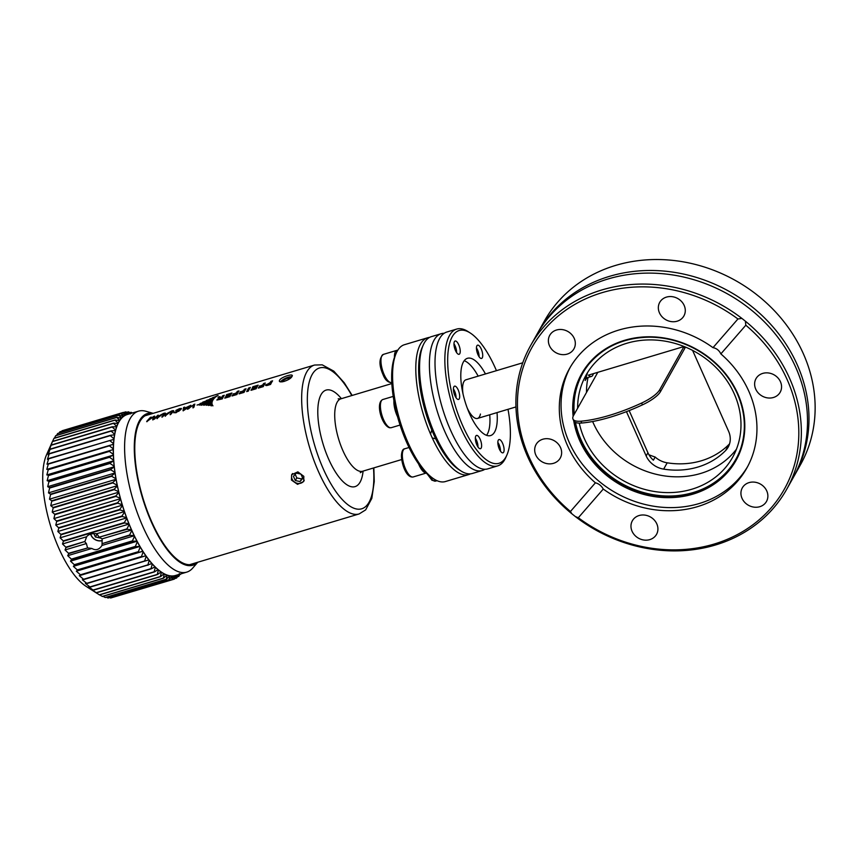 <?xml version="1.0" encoding="UTF-8"?>
<svg xmlns="http://www.w3.org/2000/svg" width="858" height="858" viewBox="0 0 858 858"><rect width="100%" height="100%" fill="white"/><g stroke="black" fill="none" stroke-linecap="round" stroke-linejoin="round"><path stroke-width="1.29" d="M786.625 489.403L792.781 478.442A146.825 128.904 -150.7 0 0 795.731 367.321A146.825 128.904 -150.7 0 0 668.285 274.324A146.825 128.904 -150.7 0 0 536.776 334.599L530.619 345.56A146.825 128.904 29.3 0 1 741.859 318.382L745.388 321.182A146.825 128.904 29.3 0 1 789.575 378.281A146.825 128.904 29.3 0 1 786.625 489.403A146.825 128.904 29.3 0 1 575.386 516.591L571.857 513.781A146.825 128.904 29.3 0 1 527.67 456.681A146.825 128.904 29.3 0 1 530.619 345.56M537.526 333.301A146.825 128.904 29.3 0 1 538.245 331.982A146.825 128.904 29.3 0 1 669.755 271.696A146.825 128.904 29.3 0 1 797.2 364.704A146.825 128.904 29.3 0 1 794.261 475.815A146.825 128.904 29.3 0 1 793.511 477.123M586.851 377.81L585.167 380.512L587.537 372.608M577.638 408.226A84.02 73.767 29.3 0 1 586.057 375.096A84.02 73.767 29.3 0 1 661.314 340.605A84.02 73.767 29.3 0 1 734.244 393.822A84.02 73.767 29.3 0 1 732.56 457.411A84.02 73.767 29.3 0 1 657.303 491.913A84.02 73.767 29.3 0 1 584.373 438.685A84.02 73.767 29.3 0 1 579.279 423.112M592.631 421.514A84.02 73.767 -150.7 0 0 593.243 422.908A84.02 73.767 -150.7 0 0 661.153 475.353A84.02 73.767 -150.7 0 0 736.443 449.206M747.618 466.58A101.662 89.264 29.3 0 1 656.467 506.638A101.662 89.264 29.3 0 1 569.219 442.374A101.662 89.264 29.3 0 1 570.388 367.01M740.765 448.359A87.795 77.081 29.3 0 1 663.835 495.903A87.795 77.081 29.3 0 1 581.016 439.693A87.795 77.081 29.3 0 1 575.471 422.415M632.078 531.274A13.867 12.173 -150.7 0 0 644.111 540.057A13.867 12.173 -150.7 0 0 656.531 534.362A13.867 12.173 -150.7 0 0 656.81 523.873A13.867 12.173 -150.7 0 0 644.776 515.09A13.867 12.173 -150.7 0 0 632.357 520.785A13.867 12.173 -150.7 0 0 632.078 531.274M742.041 498.359A13.867 12.173 -150.7 0 0 754.075 507.142A13.867 12.173 -150.7 0 0 766.494 501.447A13.867 12.173 -150.7 0 0 766.773 490.958A13.867 12.173 -150.7 0 0 754.74 482.175A13.867 12.173 -150.7 0 0 742.32 487.87A13.867 12.173 -150.7 0 0 742.041 498.359M755.737 389.146A13.867 12.173 -150.7 0 0 767.771 397.93A13.867 12.173 -150.7 0 0 780.179 392.235A13.867 12.173 -150.7 0 0 780.458 381.746A13.867 12.173 -150.7 0 0 768.425 372.962A13.867 12.173 -150.7 0 0 756.005 378.657A13.867 12.173 -150.7 0 0 755.737 389.146M659.448 312.848A13.867 12.173 -150.7 0 0 671.482 321.632A13.867 12.173 -150.7 0 0 683.901 315.937A13.867 12.173 -150.7 0 0 684.18 305.448A13.867 12.173 -150.7 0 0 672.146 296.664A13.867 12.173 -150.7 0 0 659.727 302.359A13.867 12.173 -150.7 0 0 659.448 312.848M549.485 345.763A13.867 12.173 -150.7 0 0 561.518 354.547A13.867 12.173 -150.7 0 0 573.938 348.852A13.867 12.173 -150.7 0 0 574.216 338.363A13.867 12.173 -150.7 0 0 562.183 329.579A13.867 12.173 -150.7 0 0 549.764 335.274A13.867 12.173 -150.7 0 0 549.485 345.763M535.8 454.976A13.867 12.173 -150.7 0 0 547.833 463.76A13.867 12.173 -150.7 0 0 560.253 458.065A13.867 12.173 -150.7 0 0 560.531 447.576A13.867 12.173 -150.7 0 0 548.498 438.792A13.867 12.173 -150.7 0 0 536.078 444.487A13.867 12.173 -150.7 0 0 535.8 454.976M794.261 475.815L800.417 464.854A146.825 128.904 -150.7 0 0 803.356 353.743A146.825 128.904 -150.7 0 0 759.18 296.632L755.651 293.833A146.825 128.904 -150.7 0 0 544.412 321.021L538.245 331.982M603.271 489.06L578.324 517.739A144.723 127.07 -150.7 0 0 771.138 507.915A144.723 127.07 -150.7 0 0 745.817 325.225L720.859 353.904A101.662 89.264 29.3 0 1 748.798 391.216A101.662 89.264 29.3 0 1 746.76 468.157A101.662 89.264 29.3 0 1 603.271 489.06C601.34 485.692 598.712 483.622 595.398 482.818A101.662 89.264 29.3 0 1 567.46 445.495A101.662 89.264 29.3 0 1 569.498 368.565A101.662 89.264 29.3 0 1 712.987 347.662L737.934 318.983A144.723 127.07 -150.7 0 0 568.747 308.161A144.723 127.07 -150.7 0 0 529.054 456.992A144.723 127.07 -150.7 0 0 570.441 511.497L595.398 482.818M571.857 513.781L570.441 511.497M655.158 457.035A21 18.447 -150.7 0 0 667.192 462.816L663.652 469.122A21 18.447 29.3 0 1 646.16 455.92L647.929 452.767A21 18.447 -150.7 0 0 653.378 460.199L655.158 457.035A73.52 64.543 29.3 0 1 648.938 454.74M647.929 452.767L629.15 410.585M741.859 318.382L737.934 318.983M745.817 325.225L745.388 321.182M578.324 517.739L575.386 516.591M720.859 353.904C719.111 350.332 716.484 348.251 712.987 347.662M667.192 462.816A76.673 67.31 -150.7 0 0 729.128 444.272A21 18.447 -150.7 0 0 729.579 443.79M574.281 414.2A87.795 77.081 29.3 0 1 589.521 363.384M588.052 377.456A84.02 73.767 -150.7 0 0 586.497 392.438M663.652 469.122A76.673 67.31 -150.7 0 0 725.578 450.589A21 18.447 29.3 0 0 728.163 447.147A21 18.447 29.3 0 0 728.581 431.252L692.588 350.396M626.447 411.647L646.16 455.92M467.299 408.183A20.163 7.357 73.3 0 0 477.509 418.436A20.163 7.357 73.3 0 0 480.448 414.049M522.747 362.795L465.948 379.794A20.163 7.357 73.3 0 0 463.041 393.972M444.165 333.29A71.418 26.072 73.3 0 0 441.237 333.698A71.418 26.072 73.3 0 0 434.094 340.079A71.418 26.072 73.3 0 0 440.551 421.021A71.418 26.072 73.3 0 0 482.196 470.527A71.418 26.072 73.3 0 0 484.867 469.262M475.804 436.036A6.928 2.531 -106.7 0 1 476.501 435.414A6.928 2.531 -106.7 0 1 480.544 440.218A6.928 2.531 -106.7 0 1 481.166 448.08A6.928 2.531 -106.7 0 1 480.469 448.702A6.928 2.531 -106.7 0 1 476.437 443.897A6.928 2.531 -106.7 0 1 475.804 436.036M453.871 386.776A6.928 2.531 -106.7 0 1 454.568 386.154A6.928 2.531 -106.7 0 1 458.612 390.958A6.928 2.531 -106.7 0 1 459.234 398.82A6.928 2.531 -106.7 0 1 458.537 399.431A6.928 2.531 -106.7 0 1 454.493 394.626A6.928 2.531 -106.7 0 1 453.871 386.776M454.418 341.645A6.928 2.531 -106.7 0 1 455.115 341.023A6.928 2.531 -106.7 0 1 459.159 345.828A6.928 2.531 -106.7 0 1 459.781 353.689A6.928 2.531 -106.7 0 1 459.094 354.3A6.928 2.531 -106.7 0 1 455.051 349.496A6.928 2.531 -106.7 0 1 454.418 341.645M476.909 345.774A6.928 2.531 -106.7 0 1 477.595 345.163A6.928 2.531 -106.7 0 1 481.638 349.967A6.928 2.531 -106.7 0 1 482.271 357.818A6.928 2.531 -106.7 0 1 481.574 358.44A6.928 2.531 -106.7 0 1 477.531 353.635A6.928 2.531 -106.7 0 1 476.909 345.774M498.284 440.175A6.928 2.531 -106.7 0 1 498.981 439.553A6.928 2.531 -106.7 0 1 503.024 444.358A6.928 2.531 -106.7 0 1 503.646 452.209A6.928 2.531 -106.7 0 1 502.96 452.831A6.928 2.531 -106.7 0 1 498.916 448.026A6.928 2.531 -106.7 0 1 498.284 440.175M506.831 455.169L505.802 457.496A71.418 26.072 -106.7 0 1 504.783 459.523A71.418 26.072 -106.7 0 1 497.64 465.905L487.805 468.854A71.418 26.072 -106.7 0 1 481.638 468.779A71.418 26.072 -106.7 0 1 443.522 411.711A71.418 26.072 -106.7 0 1 439.704 338.395A71.418 26.072 -106.7 0 1 441.731 335.467A71.418 26.072 -106.7 0 1 446.846 332.014L456.681 329.075A71.418 26.072 -106.7 0 1 468.114 331.617L470.259 333.001A69.316 25.311 73.3 0 0 452.23 336.711A69.316 25.311 73.3 0 0 462.784 425.858A69.316 25.311 73.3 0 0 505.845 457.142A69.316 25.311 73.3 0 0 506.831 455.169A69.316 25.311 73.3 0 0 508.011 409.298M497.64 465.905A71.418 26.072 -106.7 0 1 455.995 416.398A71.418 26.072 -106.7 0 1 449.538 335.457A71.418 26.072 -106.7 0 1 456.681 329.075M441.237 333.698L431.392 336.647A71.418 26.072 73.3 0 0 424.249 343.018A71.418 26.072 73.3 0 0 423.241 345.055A71.418 26.072 73.3 0 0 426.898 412.537A71.418 26.072 73.3 0 0 460.918 470.924A71.418 26.072 73.3 0 0 466.516 473.487L468.307 473.82A71.418 26.072 73.3 0 0 472.35 473.477L482.196 470.527M485.467 373.959A40.326 14.725 73.3 0 0 467.471 358.29A40.326 14.725 73.3 0 0 463.438 361.894A40.326 14.725 73.3 0 0 467.084 407.604A40.326 14.725 73.3 0 0 490.604 435.564A40.326 14.725 73.3 0 0 494.637 431.96A40.326 14.725 73.3 0 0 497.029 412.591M486.55 435.338A40.326 14.725 73.3 0 0 487.323 434.148A40.326 14.725 73.3 0 0 489.725 414.779M478.163 376.136A40.326 14.725 73.3 0 0 464.21 360.703M460.918 470.924L458.773 469.551A69.316 25.311 -106.7 0 1 425.75 412.88A69.316 25.311 -106.7 0 1 422.211 347.383L423.241 345.055M496.45 370.667A69.316 25.311 73.3 0 0 470.259 333.001M685.145 346.943A12.602 3.904 156 0 1 684.781 348.38L683.965 346.557A12.602 3.904 -24 0 0 683.987 346.525M597.812 372.318A12.602 3.904 -24 0 0 597.79 372.351L573.53 415.529A25.204 7.808 -24 0 0 572.983 419.058A25.204 7.808 -24 0 0 580.941 421.203A78.561 24.324 -24 0 0 641.634 403.035A25.204 7.808 -24 0 0 659.705 389.736L660.521 391.559L684.781 348.38M660.521 391.559A25.204 7.808 156 0 1 642.449 404.858L641.634 403.035M580.941 421.203L581.756 423.026A78.561 24.324 -24 0 0 642.449 404.858M581.756 423.026A25.204 7.808 156 0 1 573.798 420.881L572.983 419.058M659.705 389.736L683.965 346.557M292.535 473.541A6.767 5.942 -150.7 0 0 294.219 481.831A6.767 5.942 -150.7 0 0 304.236 480.233M296.257 473.112L293.447 476.34L295.324 480.555L300.01 481.542L302.82 478.314L300.944 474.099L296.257 473.112M302.542 477.702L300.01 481.542M301.49 478.914L296.804 477.927L295.324 480.555M295.206 474.324L296.804 477.927M291.752 376.769A6.767 2.091 -24 0 0 291.237 376.737A6.767 2.091 -24 0 0 282.185 380.233A6.767 2.091 -24 0 0 281.038 381.274A6.767 2.091 -24 0 0 280.63 381.821M290.626 377.96L287.752 378.056L283.44 380.191L282.529 381.821M284.019 381.499L283.44 380.191M288.427 379.558L287.752 378.056M453.968 343.822A6.767 2.467 -106.7 0 1 455.126 345.903A6.767 2.467 -106.7 0 1 456.595 352.595M394.455 357.411A14.704 5.373 -106.7 0 1 396.868 350.343A14.704 5.373 -106.7 0 1 397.758 350.279M397.565 416.709A14.704 5.373 -106.7 0 1 393.919 400.643M453.421 388.953A6.767 2.467 -106.7 0 1 456.048 397.726M475.353 438.213A6.767 2.467 -106.7 0 1 477.981 446.804A6.767 2.467 -106.7 0 1 477.981 446.997M426.136 472.994A14.704 5.373 -106.7 0 1 418.575 463.91M497.833 442.353A6.767 2.467 -106.7 0 1 498.991 444.433A6.767 2.467 -106.7 0 1 500.461 451.126M476.447 347.951A6.767 2.467 -106.7 0 1 479.086 356.542A6.767 2.467 -106.7 0 1 479.075 356.735M684.062 346.503L588.438 375.128A12.602 4.601 73.3 0 0 591.494 376.426A12.602 4.601 73.3 0 0 593.328 373.659M433.934 479L431.799 477.627A69.316 25.311 -106.7 0 1 406.767 442.621A69.316 25.311 -106.7 0 1 395.227 355.459L396.257 353.131A71.418 26.072 73.3 0 0 408.151 442.942A71.418 26.072 73.3 0 0 433.934 479A71.418 26.072 73.3 0 0 445.377 481.553L468.607 474.603A71.418 26.072 -106.7 0 1 432.26 437.934L430.512 434.009A71.418 26.072 -106.7 0 1 427.649 337.762A71.418 26.072 -106.7 0 1 429.579 337.398M470.42 473.841A71.418 26.072 -106.7 0 1 468.607 474.603M303.829 476.351L303.721 481.52L297.533 484.341L291.463 480.051L291.645 474.731L297.865 471.857L303.829 476.351M279.622 380.115C281.467 376.791 294.594 372.855 291.988 376.405C290.401 380.319 277.273 384.245 279.622 380.115L279.494 381.124M292.16 375.482L291.988 376.405M212.966 400.01L197.05 405.062L212.569 400.718L212.966 400.01M200.096 403.507L213.503 399.227L200.096 403.507M202.767 402.123L214.135 398.477L202.767 402.123M206.349 400.482L214.929 397.694L206.349 400.482M209.813 398.938L215.851 396.932L209.813 398.938M212.623 397.672L216.763 396.246L212.623 397.672M215.916 396.299L218.125 395.441L215.916 396.299M199.228 405.105L212.248 401.523L212.527 400.815L199.228 405.105M201.062 405.266L212.044 402.305L212.226 401.608L201.062 405.266M203.754 405.244L211.969 403.131L212.023 402.445L203.754 405.244M206.36 405.287L212.033 403.946L211.969 403.292L206.36 405.287M208.483 405.491L212.269 404.74L212.055 404.097L208.483 405.491M210.993 405.577L212.752 405.523L212.334 404.879L210.993 405.577M212.752 405.523L212.334 404.879L211.165 405.909M193.683 404.804L192.868 407.582L193.897 407.282L194.83 404.097L187.366 409.234L193.683 404.804L193.039 407.947M184.567 407.84L184.727 407.121L183.601 407.464L183.033 410.532L184.138 410.199L190.851 405.287L184.717 408.215M175.129 412.473L174.024 412.398L175.686 412.795L180.813 409.631L181.446 408.483L179.644 408.59L175.793 410.456L179.107 409.051C180.502 408.719 180.706 409.03 179.719 409.963L173.884 412.859M176.298 412.623L175.107 412.065M179.107 409.051C180.502 408.719 180.706 409.03 179.719 409.963L178.775 411.357M173.177 411.625C174.142 410.628 173.648 410.403 171.718 410.961L167.181 413.417L165.058 415.916L171.268 411.4L172.265 411.797L170.034 414.425L171.064 414.114L173.67 410.778M171.428 411.765L172.694 411.668L170.195 414.779M165.026 414.06C165.98 413.063 165.497 412.848 163.556 413.406L159.02 415.862L156.896 418.35L163.117 413.835L164.114 414.242L161.872 416.859L162.902 416.559L165.508 413.224M163.277 414.21L164.532 414.114L162.044 417.224M146.707 421.407L153.464 416.924L152.703 419.605L154.558 419.058L158.14 415.079L153.872 418.929L154.697 416.109L153.732 416.398L148.08 420.667L151.33 417.117L150.289 417.428L146.707 421.407M153.464 416.924L152.874 419.959M272.254 381.36L271.117 381.703A77.295 28.217 73.3 0 0 270.302 382.979L265.68 384.877C265.454 385.682 266.302 385.768 268.222 385.145L270.581 384.438A77.713 28.378 73.3 0 1 272.597 380.834L270.956 381.327A77.713 28.378 73.3 0 0 270.141 382.614L265.605 385.349M259.663 385.875A77.713 28.378 73.3 0 0 259.331 386.475L262.398 385.553A77.713 28.378 73.3 0 0 261.926 386.465L258.633 387.451A77.713 28.378 73.3 0 0 258.322 388.106L263.256 386.626A77.713 28.378 73.3 0 1 265.283 383.033L263.642 383.515A77.713 28.378 73.3 0 0 262.73 384.952L259.824 386.239A77.295 28.217 73.3 0 0 259.76 386.336M250.997 390.293L256.124 388.76A77.713 28.378 73.3 0 1 258.151 385.167L252.906 386.733A77.713 28.378 73.3 0 0 252.542 387.269L256.145 386.197A77.713 28.378 73.3 0 0 255.587 387.108L252.316 388.084A77.713 28.378 73.3 0 0 251.984 388.685L255.244 387.709A77.713 28.378 73.3 0 0 254.794 388.599L251.308 389.639A77.713 28.378 73.3 0 0 250.997 390.293M250.364 387.494L248.723 387.988A77.713 28.378 73.3 0 0 246.707 391.58L248.348 391.087A77.713 28.378 73.3 0 1 250.364 387.494M240.444 391.623A77.713 28.378 73.3 0 0 240.101 392.224L243.179 391.302A77.713 28.378 73.3 0 0 242.707 392.213L239.414 393.2A77.713 28.378 73.3 0 0 239.103 393.854L244.037 392.385A77.713 28.378 73.3 0 1 246.064 388.781L244.423 389.275A77.713 28.378 73.3 0 0 243.511 390.701L240.605 391.988A77.295 28.217 73.3 0 0 240.54 392.095M233.344 393.747A77.713 28.378 73.3 0 0 233.011 394.348L236.079 393.436A77.713 28.378 73.3 0 0 235.607 394.337L232.314 395.324A77.713 28.378 73.3 0 0 232.003 395.978L236.937 394.508A77.713 28.378 73.3 0 1 238.964 390.905L237.323 391.398A77.713 28.378 73.3 0 0 236.411 392.835L233.505 394.112A77.295 28.217 73.3 0 0 233.44 394.219M224.785 398.144L229.912 396.611A77.713 28.378 73.3 0 1 231.928 393.007L226.684 394.583A77.713 28.378 73.3 0 0 226.33 395.12L229.923 394.047A77.713 28.378 73.3 0 0 229.365 394.959L226.104 395.935A77.713 28.378 73.3 0 0 225.772 396.535L229.032 395.559A77.713 28.378 73.3 0 0 228.582 396.45L225.096 397.49A77.713 28.378 73.3 0 0 224.785 398.144M218.318 397.511L218.962 398.251A77.713 28.378 73.3 0 0 218.951 398.262L217.053 400L222.308 398.884A77.713 28.378 73.3 0 1 224.324 395.291L222.683 395.774A77.713 28.378 73.3 0 0 221.825 397.125L220.088 397.651L219.97 396.589L218.157 397.136L218.962 398.251L216.838 400M223.97 395.817L222.844 396.149A77.295 28.217 73.3 0 0 221.986 397.501L220.249 398.015L219.68 397.393M90.776 534.084A8.634 7.583 -150.7 0 0 102.231 540.454A8.634 7.583 -150.7 0 0 102.241 540.454M102.241 540.594A8.827 7.743 29.3 0 1 91.055 535.263A8.827 7.743 29.3 0 1 90.637 534.116M153.11 413.363A79.172 28.904 73.3 0 0 139.5 420.624A79.172 28.904 73.3 0 0 149.346 517.288A79.172 28.904 73.3 0 0 197.683 562.269M197.758 562.247L192.739 568.05A84.02 30.674 -106.7 0 1 186.712 572.136A84.02 30.674 -106.7 0 1 137.72 513.888A84.02 30.674 -106.7 0 1 130.126 418.65A84.02 30.674 -106.7 0 1 138.524 411.154A84.02 30.674 -106.7 0 1 145.806 411.25L153.185 413.341M134.148 535.585L129.783 535.371L102.07 543.661L129.612 535.006L131.8 530.523A84.234 30.749 73.3 0 0 134.148 535.585L134.277 535.649A84.02 30.674 -106.7 0 1 131.767 530.255A84.02 30.674 -106.7 0 1 131.596 529.89A84.02 30.674 -106.7 0 1 129.204 524.27A84.02 30.674 -106.7 0 1 129.054 523.895A84.02 30.674 -106.7 0 1 126.802 518.103A84.02 30.674 -106.7 0 1 126.652 517.717A84.02 30.674 -106.7 0 1 124.549 511.786A84.02 30.674 -106.7 0 1 124.41 511.389A84.02 30.674 -106.7 0 1 122.469 505.351A84.02 30.674 -106.7 0 1 122.34 504.954A84.02 30.674 -106.7 0 1 120.581 498.852A84.02 30.674 -106.7 0 1 120.463 498.455A84.02 30.674 -106.7 0 1 118.887 492.342A84.02 30.674 -106.7 0 1 118.79 491.934A84.02 30.674 -106.7 0 1 117.407 485.832A84.02 30.674 -106.7 0 1 117.321 485.435A84.02 30.674 -106.7 0 1 116.152 479.386A84.02 30.674 -106.7 0 1 116.077 478.989A84.02 30.674 -106.7 0 1 115.111 473.048A84.02 30.674 -106.7 0 1 115.058 472.661A84.02 30.674 -106.7 0 1 114.318 466.849A84.02 30.674 -106.7 0 1 114.275 466.473A84.02 30.674 -106.7 0 1 113.76 460.832A84.02 30.674 -106.7 0 1 113.739 460.467A84.02 30.674 -106.7 0 1 113.449 455.03A84.02 30.674 -106.7 0 1 113.438 454.686A84.02 30.674 -106.7 0 1 113.385 449.495A84.02 30.674 -106.7 0 1 113.395 449.163A84.02 30.674 -106.7 0 1 113.567 444.251A84.02 30.674 -106.7 0 1 113.588 443.94A84.02 30.674 -106.7 0 1 113.996 439.339A84.02 30.674 -106.7 0 1 114.028 439.049A84.02 30.674 -106.7 0 1 114.661 434.791A84.02 30.674 -106.7 0 1 114.715 434.523A84.02 30.674 -106.7 0 1 115.573 430.63A84.02 30.674 -106.7 0 1 115.637 430.384A84.02 30.674 -106.7 0 1 116.709 426.887A84.02 30.674 -106.7 0 1 116.785 426.673A84.02 30.674 -106.7 0 1 118.072 423.584A84.02 30.674 -106.7 0 1 118.168 423.402A84.02 30.674 -106.7 0 1 118.887 422.018A84.02 30.674 -106.7 0 1 119.659 420.752L119.519 420.645A84.234 30.749 73.3 0 0 118.125 423.123L118.168 423.402M102.07 543.661L102.005 545.42C99.131 549.764 95.753 550.772 91.86 548.455L87.795 547.93L68.704 553.646L67.707 555.684L71.375 559.137A87.173 31.821 73.3 0 0 71.546 559.48L70.495 561.164L74.314 564.693A87.173 31.821 73.3 0 0 74.496 565.025L73.37 566.355L77.338 569.927A87.173 31.821 73.3 0 0 77.531 570.227L76.319 571.203L80.438 574.796A87.173 31.821 73.3 0 0 80.62 575.075L79.311 575.686L83.58 579.268A87.173 31.821 73.3 0 0 83.773 579.525L82.357 579.772L86.744 583.322A87.173 31.821 73.3 0 0 86.937 583.547L85.403 583.44L89.918 586.926A87.173 31.821 73.3 0 0 90.111 587.129L88.449 586.668L93.082 590.047A87.173 31.821 73.3 0 0 93.275 590.229L91.474 589.425L96.203 592.685A87.173 31.821 73.3 0 0 96.396 592.835L99.281 594.819A87.173 31.821 73.3 0 0 99.464 594.926L160.532 576.651A87.173 31.821 -106.7 0 1 160.349 576.533L161.379 572.243A84.234 30.749 73.3 0 0 163.942 573.82L164.007 573.67A84.02 30.674 -106.7 0 1 161.261 571.996A84.02 30.674 -106.7 0 1 161.079 571.868A84.02 30.674 -106.7 0 1 158.28 569.723A84.02 30.674 -106.7 0 1 158.087 569.573A84.02 30.674 -106.7 0 1 155.244 566.977A84.02 30.674 -106.7 0 1 155.062 566.784A84.02 30.674 -106.7 0 1 152.198 563.76A84.02 30.674 -106.7 0 1 152.005 563.545A84.02 30.674 -106.7 0 1 149.131 560.092A84.02 30.674 -106.7 0 1 148.949 559.845A84.02 30.674 -106.7 0 1 146.085 556.005A84.02 30.674 -106.7 0 1 145.903 555.737A84.02 30.674 -106.7 0 1 143.082 551.522A84.02 30.674 -106.7 0 1 142.889 551.233A84.02 30.674 -106.7 0 1 140.122 546.675A84.02 30.674 -106.7 0 1 139.94 546.364A84.02 30.674 -106.7 0 1 137.237 541.484A84.02 30.674 -106.7 0 1 137.065 541.151A84.02 30.674 -106.7 0 1 134.449 536.003A84.02 30.674 -106.7 0 1 134.277 535.649M97.362 593.586L85.886 586.207A74.571 27.22 -106.7 0 1 50.365 525.246A74.571 27.22 -106.7 0 1 46.547 454.783L52.477 441.42A87.173 31.821 73.3 0 0 52.392 441.623L51.169 445.045A87.173 31.821 73.3 0 0 51.094 445.281L49.003 450.632L50.086 449.131A87.173 31.821 73.3 0 0 50.032 449.388L48.091 454.772L49.26 453.625A87.173 31.821 73.3 0 0 49.217 453.903L47.415 459.298L48.67 458.515A87.173 31.821 73.3 0 0 48.649 458.826L46.986 464.189L48.348 463.76A87.173 31.821 73.3 0 0 48.327 464.092L46.793 469.412L48.263 469.337A87.173 31.821 73.3 0 0 48.273 469.691L46.847 474.924L48.445 475.203A87.173 31.821 73.3 0 0 48.466 475.568L47.158 480.695L48.885 481.327A87.173 31.821 73.3 0 0 48.917 481.703L47.705 486.69L49.571 487.655A87.173 31.821 73.3 0 0 49.614 488.052L48.488 492.867L50.504 494.165A87.173 31.821 73.3 0 0 50.568 494.562L49.507 499.195L51.673 500.793A87.173 31.821 73.3 0 0 51.759 501.201L50.761 505.619L53.089 507.507A87.173 31.821 73.3 0 0 53.175 507.915L52.231 512.108L54.719 514.274A87.173 31.821 73.3 0 0 54.826 514.682L53.904 518.607L56.564 521.031A87.173 31.821 73.3 0 0 56.682 521.439L55.781 525.085L58.612 527.745A87.173 31.821 73.3 0 0 58.741 528.142L57.851 531.51L60.843 534.373A87.173 31.821 73.3 0 0 60.993 534.77L60.092 537.816L63.256 540.862A87.173 31.821 73.3 0 0 63.406 541.248L62.495 543.972L65.83 547.179A87.173 31.821 73.3 0 0 65.991 547.554L65.036 549.946L68.543 553.292L87.795 547.93M87.473 547.619L86.39 543.554L65.036 549.946M131.649 530.008L102.134 538.845L102.059 543.253M112.881 597.35L174.195 579.161L174.989 575.847A84.234 30.749 73.3 0 0 177.038 575.128L177.038 575.032M109.652 597.576L110.618 598.005A87.173 31.821 73.3 0 0 110.768 597.983L171.836 579.697A87.173 31.821 -106.7 0 1 171.686 579.718L172.501 576.168A84.234 30.749 73.3 0 0 174.689 575.911L174.7 575.697A84.02 30.674 -106.7 0 1 172.372 575.975A84.02 30.674 -106.7 0 1 172.211 575.975A84.02 30.674 -106.7 0 1 169.755 575.761A84.02 30.674 -106.7 0 1 169.594 575.729A84.02 30.674 -106.7 0 1 167.02 575.021A84.02 30.674 -106.7 0 1 166.849 574.957A84.02 30.674 -106.7 0 1 164.178 573.766A84.02 30.674 -106.7 0 1 164.007 573.67M106.371 597.232L107.958 598.015A87.173 31.821 73.3 0 0 108.119 598.026L169.198 579.751A87.173 31.821 -106.7 0 1 169.026 579.74L169.884 575.975A84.234 30.749 73.3 0 0 172.19 576.179L172.211 575.975M103.035 596.321L105.169 597.49A87.173 31.821 73.3 0 0 105.341 597.533L166.42 579.257A87.173 31.821 -106.7 0 1 166.248 579.204L167.149 575.246A84.234 30.749 73.3 0 0 169.552 575.911L169.594 575.729M99.657 594.862L102.274 596.417A87.173 31.821 73.3 0 0 102.445 596.503L163.524 578.217A87.173 31.821 -106.7 0 1 163.342 578.142L164.307 574.002A84.234 30.749 73.3 0 0 166.795 575.128L166.849 574.957M118.125 423.123L114.993 420.152A87.173 31.821 -106.7 0 1 115.101 419.98L54.022 438.256A87.173 31.821 73.3 0 0 53.979 438.352A87.173 31.821 73.3 0 0 53.925 438.438L52.531 441.398M150.665 414.092A78.142 28.529 73.3 0 0 147.705 414.543A78.142 28.529 73.3 0 0 139.897 421.525A78.142 28.529 73.3 0 0 146.954 510.092A78.142 28.529 73.3 0 0 192.524 564.253A78.142 28.529 73.3 0 0 195.227 563.009M186.712 572.136L175.472 575.493A84.02 30.674 -106.7 0 1 174.85 575.664A84.02 30.674 -106.7 0 1 174.7 575.697M65.83 547.179L84.921 541.462L65.991 547.554M86.39 543.554L84.921 541.891M91.86 548.455L67.707 555.684M129.108 524.034L96.793 533.708L99.185 537.194L126.898 528.903L129.226 524.528A84.234 30.749 73.3 0 0 131.467 529.794L131.596 529.89M131.467 529.794L127.059 529.279L99.185 537.194M122.469 505.351L122.458 505.576A84.234 30.749 73.3 0 0 124.281 511.229L119.809 509.866L58.741 528.142M119.809 509.866A87.173 31.821 -106.7 0 1 119.68 509.459L122.458 505.576M58.612 527.745L119.68 509.459M118.887 492.342L118.854 492.535A84.234 30.749 73.3 0 0 120.335 498.262L115.894 496.396L54.826 514.682M115.894 496.396A87.173 31.821 -106.7 0 1 115.787 495.988L118.854 492.535M54.719 514.274L115.787 495.988M116.152 479.386L116.098 479.547A84.234 30.749 73.3 0 0 117.192 485.21L112.827 482.915L51.759 501.201M112.827 482.915A87.173 31.821 -106.7 0 1 112.752 482.518L116.098 479.547M51.673 500.793L112.752 482.518M114.318 466.849L114.253 466.966A84.234 30.749 73.3 0 0 114.94 472.404L110.693 469.766L49.614 488.052M110.693 469.766A87.173 31.821 -106.7 0 1 110.639 469.38L114.253 466.966M49.571 487.655L110.639 469.38M46.847 474.924L113.363 455.105A84.234 30.749 73.3 0 0 113.631 460.199L109.534 457.293L48.466 475.568M109.534 457.293A87.173 31.821 -106.7 0 1 109.524 456.928L113.363 455.105M48.445 475.203L109.524 456.928M113.567 444.251L113.471 444.283A84.234 30.749 73.3 0 0 113.299 448.884L109.406 445.817L48.327 464.092M109.406 445.817A87.173 31.821 -106.7 0 1 109.416 445.484L113.471 444.283M48.348 463.76L109.416 445.484M114.661 434.791L114.554 434.781A84.234 30.749 73.3 0 0 113.953 438.77L110.285 435.628L49.217 453.903M110.285 435.628A87.173 31.821 -106.7 0 1 110.328 435.338L114.554 434.781M49.26 453.625L110.328 435.338M116.709 426.887L116.581 426.823A84.234 30.749 73.3 0 0 115.583 430.105L112.173 427.005L51.094 445.281M112.173 427.005A87.173 31.821 -106.7 0 1 112.237 426.769L116.581 426.823M51.169 445.045L112.237 426.769M114.993 420.152L53.925 438.438M121.546 418.007L121.557 418.264A84.02 30.674 -106.7 0 1 123.423 416.527L123.284 416.387A84.234 30.749 73.3 0 0 121.546 418.007L118.704 415.272L57.625 433.547L56.617 435.349M118.704 415.272A87.173 31.821 -106.7 0 1 118.822 415.154L123.284 416.387M57.625 433.547A87.173 31.821 73.3 0 1 57.754 433.44L118.822 415.154M127.896 414.328L127.778 414.167A84.234 30.749 73.3 0 0 125.729 414.886L123.177 412.473L61.765 431.242M123.177 412.473A87.173 31.821 -106.7 0 1 123.327 412.419L127.778 414.167M62.108 430.748A87.173 31.821 73.3 0 1 62.259 430.705L123.327 412.419M130.577 413.835L128.325 411.829L126.802 412.29M128.325 411.829A87.173 31.821 -106.7 0 1 128.486 411.84L131.392 413.288M179.826 574.517L180.663 574.27M179.215 573.82L176.673 577.97A87.173 31.821 -106.7 0 1 176.534 578.056L177.316 574.999A84.234 30.749 73.3 0 0 177.552 574.871M174.678 578.614L176.534 578.056M110.618 598.005L171.686 579.718M105.169 597.49L166.248 579.204M99.281 594.819L160.349 576.533M155.244 566.977L155.352 567.245A84.234 30.749 73.3 0 0 158.011 569.68L154.343 571.943L93.275 590.229M154.343 571.943A87.173 31.821 -106.7 0 1 154.15 571.771L155.352 567.245M93.082 590.047L154.15 571.771M149.131 560.092L149.228 560.371A84.234 30.749 73.3 0 0 151.909 563.609L86.937 583.547M148.016 565.272A87.173 31.821 -106.7 0 1 147.823 565.036L149.228 560.371M86.744 583.322L147.823 565.036M143.082 551.522L143.147 551.801A84.234 30.749 73.3 0 0 145.796 555.759L80.62 575.075M141.699 556.799A87.173 31.821 -106.7 0 1 141.506 556.51L143.147 551.801M80.438 574.796L141.506 556.51M137.237 541.484L137.291 541.773A84.234 30.749 73.3 0 0 139.822 546.332L135.564 546.739L74.496 565.025M135.564 546.739A87.173 31.821 -106.7 0 1 135.382 546.417L137.291 541.773M74.314 564.693L135.382 546.417M71.375 559.137L132.443 540.862L134.492 536.282A84.234 30.749 73.3 0 0 136.937 541.108L137.065 541.151M136.937 541.108L132.625 541.205L71.546 559.48M83.58 579.268L144.648 560.993L146.171 556.284A84.234 30.749 73.3 0 0 148.842 559.888L148.949 559.845M148.842 559.888L83.773 579.525M89.918 586.926L150.997 568.639L152.295 564.028A84.234 30.749 73.3 0 0 154.976 566.87L155.062 566.784M154.976 566.87L151.18 568.843L90.111 587.129M96.203 592.685L157.282 574.41L158.387 569.991A84.234 30.749 73.3 0 0 161.014 571.996L161.079 571.868M161.014 571.996L157.464 574.549L96.396 592.835M102.274 596.417L163.342 578.142M107.958 598.015L169.026 579.74M177.038 575.128L174.335 579.107A87.173 31.821 -106.7 0 1 174.195 579.161M177.392 576.812L178.7 576.426L179.472 573.627M180.041 574.131L178.818 576.308A87.173 31.821 -106.7 0 1 178.7 576.426M132.035 413.095L131.102 412.323L130.084 412.634M131.102 412.323A87.173 31.821 -106.7 0 1 131.274 412.376L132.4 412.988M129.365 413.888A84.234 30.749 73.3 0 0 128.078 414.092L125.676 411.883L123.563 412.516M125.676 411.883A87.173 31.821 -106.7 0 1 125.836 411.861L130.255 413.835M123.541 416.184L120.849 413.61L59.781 431.885A87.173 31.821 73.3 0 1 59.91 431.799L120.989 413.524L125.45 415.015A84.234 30.749 73.3 0 0 123.541 416.184L123.552 416.43A84.02 30.674 -106.7 0 1 125.579 415.175L125.45 415.015M119.734 420.323L116.742 417.46L55.673 435.735A87.173 31.821 73.3 0 1 55.781 435.596L116.86 417.31L121.31 418.264A84.234 30.749 73.3 0 0 119.734 420.323L119.755 420.592A84.02 30.674 -106.7 0 1 121.439 418.393L121.31 418.264M52.477 441.42L113.556 423.133L117.943 423.498A84.234 30.749 73.3 0 0 116.742 426.394L116.785 426.673M116.742 426.394L113.471 423.348L52.392 441.623M50.086 449.131L111.165 430.845L115.455 430.587A84.234 30.749 73.3 0 0 114.65 434.234L114.715 434.523M114.65 434.234L111.111 431.102L50.032 449.388M48.67 458.515L113.889 439.35A84.234 30.749 73.3 0 0 113.503 443.661L113.588 443.94M113.503 443.661L109.717 440.54L48.649 458.826M48.263 469.337L113.288 449.549A84.234 30.749 73.3 0 0 113.342 454.408L113.438 454.686M113.342 454.408L109.341 451.405L48.273 469.691M48.885 481.327L109.953 463.052L113.685 460.928A84.234 30.749 73.3 0 0 114.168 466.205L114.275 466.473M114.168 466.205L109.985 463.427L48.917 481.703M50.504 494.165L111.572 475.879L115.058 473.187A84.234 30.749 73.3 0 0 115.959 478.753L116.077 478.989M115.959 478.753L111.637 476.276L50.568 494.562M53.089 507.507L114.157 489.232L117.364 486.014A84.234 30.749 73.3 0 0 118.661 491.72L118.79 491.934M118.661 491.72L114.243 489.639L53.175 507.915M56.564 521.031L117.632 502.745L120.56 499.066A84.234 30.749 73.3 0 0 122.211 504.772L122.34 504.954M122.211 504.772L117.75 503.153L56.682 521.439M60.843 534.373L121.922 516.087L124.549 512.022A84.234 30.749 73.3 0 0 126.523 517.578L126.652 517.717M126.523 517.578L122.061 516.484L60.993 534.77M126.802 518.103L126.802 518.35A84.234 30.749 73.3 0 0 128.925 523.777L124.485 522.972L63.406 541.248M124.485 522.972A87.173 31.821 -106.7 0 1 124.335 522.586L126.802 518.35M63.256 540.862L124.335 522.586M125.729 414.886L125.718 415.111A84.02 30.674 -106.7 0 1 127.284 414.511L138.524 411.154M46.793 469.412L113.288 449.549M115.101 419.98L119.519 420.645M174.689 575.911L171.836 579.697M169.552 575.911L166.42 579.257M163.942 573.82L160.532 576.651M166.795 575.128L163.524 578.217M172.19 576.179L169.198 579.751M77.338 569.927L138.417 551.651L140.186 546.954A84.234 30.749 73.3 0 0 142.782 551.222L142.889 551.233M142.782 551.222L77.531 570.227M55.673 435.735L54.44 438.138M59.781 431.885L59.063 433.043M99.507 537.526L102.134 538.845M126.716 517.867L60.092 537.816M122.404 505.147L55.781 525.085M118.844 492.16L52.231 512.108M116.12 479.257L49.507 499.195M114.307 466.752L47.705 486.69M142.911 551.265L76.319 571.203M137.098 541.226L70.495 561.164M134.32 535.746L102.005 545.42M139.972 546.417L73.37 566.355M145.914 555.748L79.311 575.686M113.76 460.757L47.158 480.695M115.101 472.93L48.488 492.867M117.374 485.682L50.761 505.619M120.528 498.67L53.904 518.607M124.474 511.561L57.851 531.51M84.921 541.462L86.647 536.743L62.495 543.972M86.637 536.765L86.647 536.743C88.438 534.33 91.817 533.322 96.793 533.708M93.876 533.601L95.377 536.99L101.062 538.181M97.072 533.976L95.377 536.99M432.26 437.934L435.735 438.846A69.316 25.311 73.3 0 0 459.834 470.195M422.737 346.257A69.316 25.311 73.3 0 0 431.842 430.094L431.595 430.501M431.842 430.094L430.512 434.009M427.649 337.762L404.418 344.712A71.418 26.072 73.3 0 0 396.257 353.131M212.677 400.514L207.99 402.005M213.116 399.764L210.231 400.686M213.631 399.056L212.173 399.528M212.334 401.297L207.947 402.702M212.098 402.059L208.054 403.378M211.98 402.874L208.805 403.946M211.99 403.689L209.738 404.483M212.162 404.461L210.618 405.073M212.934 405.855L212.505 405.212L212.934 405.855M194.648 404.568L193.694 404.44M189.8 407.754L188.299 408.955M188.041 407.218L187.269 407.443M184.62 407.571L183.601 407.464M183.751 407.84L183.194 410.885M184.266 410.124L187.237 407.368L184.459 408.194L184.095 409.759M181.446 408.719L180.116 408.88M179.268 409.427C180.663 409.094 180.866 409.395 179.89 410.328M173.348 411.99C174.303 410.993 173.809 410.778 171.879 411.336L171.718 410.961M168.458 412.848L167.181 413.417M167.342 413.781L165.219 416.269M165.186 414.425C166.141 413.438 165.648 413.224 163.717 413.781L163.556 413.406M160.307 415.293L159.02 415.862M159.18 416.227L157.068 418.704M150.708 417.728L146.879 421.761M157.261 415.765L154.032 419.294M154.526 416.58L153.732 416.398M267.428 384.363L269.959 383.569A77.295 28.217 73.3 0 0 269.412 384.631L267.374 384.609L269.412 384.631M269.798 383.204A77.713 28.378 73.3 0 0 269.251 384.266M264.929 383.558L263.803 383.891A77.295 28.217 73.3 0 0 262.891 385.317L262.73 384.952M262.891 385.317L259.824 386.239M261.926 386.465L262.098 386.819A77.295 28.217 73.3 0 1 262.559 385.918L262.398 385.553M262.098 386.819L258.633 387.451M251.308 389.639L251.48 390.004A77.295 28.217 73.3 0 0 251.383 390.175M254.794 388.599L251.48 390.004M255.244 387.709L255.416 388.073A77.295 28.217 73.3 0 0 254.965 388.953M255.587 387.108L252.488 388.459M256.145 386.197L256.306 386.561A77.295 28.217 73.3 0 0 255.748 387.484M257.797 385.692L253.056 387.108A77.295 28.217 73.3 0 0 253.056 387.119L252.906 386.733M250.01 388.02L248.723 387.988M248.884 388.352A77.295 28.217 73.3 0 0 247.093 391.462M245.71 389.307L244.573 389.65A77.295 28.217 73.3 0 0 243.672 391.076L243.511 390.701M243.672 391.076L240.605 391.988M242.707 392.213L242.878 392.578A77.295 28.217 73.3 0 1 243.34 391.666L243.179 391.302M242.878 392.578L239.414 393.2M238.61 391.43L237.473 391.774A77.295 28.217 73.3 0 0 236.572 393.2L236.411 392.835M236.572 393.2L233.505 394.112M235.607 394.337L235.778 394.701A77.295 28.217 73.3 0 1 236.24 393.79L236.079 393.436M235.778 394.701L232.314 395.324M225.096 397.49L225.257 397.844A77.295 28.217 73.3 0 0 225.171 398.026M228.582 396.45L225.257 397.844M229.032 395.559L229.193 395.924A77.295 28.217 73.3 0 0 228.743 396.804M229.365 394.959L226.265 396.299M229.923 394.047L230.083 394.412A77.295 28.217 73.3 0 0 229.526 395.324M231.574 393.532L226.844 394.959A77.295 28.217 73.3 0 0 226.834 394.97L226.684 394.583M219.809 397.061L218.35 397.501M218.093 397.78L218.962 398.251M218.865 399.345L221.139 399.077A77.295 28.217 73.3 0 1 221.654 398.091L220.109 398.133L218.693 398.991L219.766 399.496L218.865 399.345M218.693 398.991L221.139 399.077M221.482 397.726A77.713 28.378 73.3 0 0 220.967 398.723M573.133 416.334A88.524 77.724 29.3 0 1 637.097 337.612A88.524 77.724 29.3 0 1 737.719 393.597A88.524 77.724 29.3 0 1 692.996 494.122A88.524 77.724 29.3 0 1 579.815 440.862A88.524 77.724 29.3 0 1 573.734 420.752M737.333 393.672A87.966 77.231 29.3 0 1 740.615 448.798A87.966 77.231 29.3 0 1 663.642 496.9A87.966 77.231 29.3 0 1 580.394 440.562A87.966 77.231 29.3 0 1 574.581 421.879M573.67 415.272A87.966 77.231 29.3 0 1 589.221 363.749A87.966 77.231 29.3 0 1 667.824 339.007A87.966 77.231 29.3 0 1 737.301 393.597M725.578 450.589L729.128 444.272M396.868 350.343L383.387 354.386A14.704 5.373 73.3 0 0 384.148 374.603A14.704 5.373 73.3 0 0 391.806 382.561M382.829 399.517A14.704 5.373 73.3 0 0 381.542 413.835A14.704 5.373 73.3 0 0 390.251 427.724A14.704 5.373 73.3 0 0 391.269 427.681L389.586 427.767C381.767 425.589 375.193 402.767 382.829 399.517L393.221 396.407M402.338 454.869A14.704 5.373 73.3 0 0 406.07 470.152A14.704 5.373 73.3 0 0 413.202 476.951C406.488 478.206 401.641 464.586 401.415 455.759C401.694 451.244 402.81 448.916 404.772 448.777A14.704 5.373 73.3 0 0 402.338 454.869M429.429 475.922A14.704 5.373 73.3 0 0 435.682 481.081L431.949 480.244L427.37 474.174M351.801 395.549A73.52 26.845 73.3 0 0 310.575 377.906A73.52 26.845 73.3 0 0 323.359 469.047A73.52 26.845 73.3 0 0 358.987 509.212A73.52 26.845 73.3 0 0 373.487 467.985M189.575 564.693L359.137 513.942A77.713 28.378 -106.7 0 1 318.618 471.921A77.713 28.378 -106.7 0 1 314.564 365.036L145.002 415.787M338.181 398.852L340.991 398.788A37.806 13.803 73.3 0 0 342.964 450.782A37.806 13.803 73.3 0 0 362.677 471.224L401.683 459.545M363.095 471.096A50.407 18.404 -106.7 0 1 328.775 459.405A50.407 18.404 -106.7 0 1 318.747 401.287A50.407 18.404 -106.7 0 1 341.409 398.659M740.615 448.798C746.514 430.791 745.409 412.398 737.301 393.64C728.753 374.978 715.111 360.296 696.364 349.614C681.509 341.43 665.883 337.28 649.495 337.173C624.367 337.559 604.279 346.418 589.221 363.749M515.958 406.928L477.509 418.436M383.387 354.386C378.968 358.301 378.85 365.036 383.011 374.581C385.092 380.008 388.031 382.668 391.816 382.55M400.053 425.053L391.269 427.681M426.201 473.058L413.202 476.951M409.041 447.501L404.772 448.777M437.022 480.684L435.682 481.081M585.231 378.292L591.494 376.426M359.137 513.942L365.647 509.888L371.825 498.391L374.249 481.51L373.852 467.878M340.991 398.788L391.859 383.558M362.677 471.224L360.296 472.704M352.177 395.431L344.272 382.807L333.805 371.139L322.233 364.843L314.564 365.036"/></g></svg>
